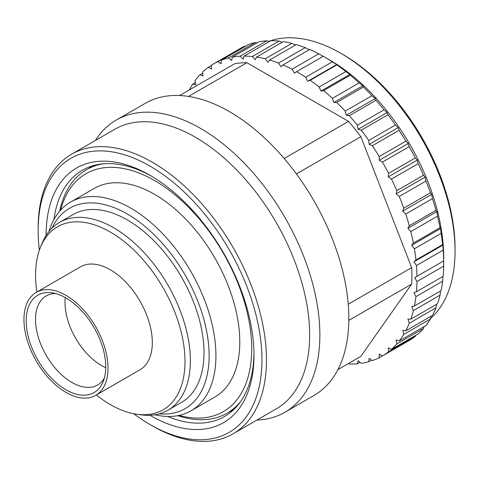 <?xml version="1.0" encoding="UTF-8"?>
<svg xmlns="http://www.w3.org/2000/svg" width="479" height="479" viewBox="0 0 479 479"><rect width="100%" height="100%" fill="white"/><g stroke="black" fill="none" stroke-linecap="round" stroke-linejoin="round"><path stroke-width="0.72" d="M133.725 413.742A158.238 91.363 -120 0 0 150.041 424.544A158.238 91.363 -120 0 0 261.935 359.939A158.238 91.363 -120 0 0 150.041 166.135A158.238 91.363 -120 0 0 38.152 230.74A158.238 91.363 -120 0 0 39.344 250.272M46.104 235.494A146.993 84.867 60 0 1 46.104 235.333A146.993 84.867 60 0 1 150.047 175.32A146.993 84.867 60 0 1 253.984 355.352A146.993 84.867 60 0 1 149.897 415.281M150.041 424.544L152.31 425.855A161.453 93.213 -120 0 0 233.039 433.854A161.453 93.213 -120 0 0 266.48 359.939A161.453 93.213 -120 0 0 196.001 197.462A161.453 93.213 -120 0 0 71.587 154.208A161.453 93.213 -120 0 0 38.152 228.118L38.152 230.74M233.039 433.854L276.209 408.928A161.453 93.213 -120 0 0 309.644 335.019A161.453 93.213 -120 0 0 239.171 172.536A161.453 93.213 -120 0 0 114.756 129.282L71.587 154.208M256.894 420.083A168.68 97.387 -120 0 0 284.933 412.239A168.68 97.387 -120 0 0 319.87 335.019A168.68 97.387 -120 0 0 246.236 165.261A168.68 97.387 -120 0 0 116.253 120.073A168.68 97.387 -120 0 0 95.441 140.437M284.933 412.239L313.901 395.516A168.68 97.387 -120 0 0 348.838 318.296A168.68 97.387 -120 0 0 275.203 148.538A168.68 97.387 -120 0 0 145.221 103.35L116.253 120.073M416.975 276.311A168.68 97.387 -120 0 0 416.455 265.54L443.153 250.128A168.68 97.387 -120 0 1 443.668 260.893L414.7 277.622L416.975 281.556A168.68 97.387 -120 0 1 416.455 291.723L413.94 292.579L415.94 296.639A168.68 97.387 -120 0 1 414.389 306.075L411.659 306.458L413.359 310.59A168.68 97.387 -120 0 1 410.802 319.176L407.898 319.086L409.276 323.235A168.68 97.387 -120 0 1 405.743 330.851L402.701 330.288L403.737 334.402A168.68 97.387 -120 0 1 399.27 340.952L396.133 339.928L396.816 343.946A168.68 97.387 -120 0 1 391.475 349.347L388.277 347.874L388.601 351.748A168.68 97.387 -120 0 1 382.464 355.933L379.248 354.023L379.2 357.705A168.68 97.387 -120 0 1 372.339 360.609L369.153 358.292L368.74 361.735A168.68 97.387 -120 0 1 361.25 363.327L358.13 360.633L357.358 363.789A168.68 97.387 -120 0 1 349.323 364.046L348.682 363.393M416.455 265.54L413.94 261.779L415.94 260.031A168.68 97.387 -120 0 0 414.389 248.805L411.659 245.272L413.359 243.098A168.68 97.387 -120 0 0 410.802 231.567L407.898 228.297L409.276 225.741A168.68 97.387 -120 0 0 405.743 214.041L402.701 211.089L403.737 208.179A168.68 97.387 -120 0 0 399.27 196.468L396.133 193.869L396.816 190.636A168.68 97.387 -120 0 0 391.475 179.074L388.277 176.859L388.601 173.35A168.68 97.387 -120 0 0 382.464 162.082L379.248 160.279L379.2 156.543A168.68 97.387 -120 0 0 372.339 145.718L369.153 144.353L368.74 140.437A168.68 97.387 -120 0 0 361.25 130.192L358.13 129.282L357.358 125.235A168.68 97.387 -120 0 0 349.323 115.702L346.317 115.265L345.191 111.14A168.68 97.387 -120 0 0 336.731 102.452L333.869 102.482L332.408 98.333A168.68 97.387 -120 0 0 323.63 90.597L320.948 91.1L319.176 86.986A168.68 97.387 -120 0 0 310.188 80.304L307.728 81.274L305.662 77.239A168.68 97.387 -120 0 0 296.585 71.7L294.375 73.125L292.04 69.227A168.68 97.387 -120 0 0 282.993 64.904L281.071 66.761L278.497 63.054A168.68 97.387 -120 0 0 269.599 60.001L267.977 62.27L265.204 58.797A168.68 97.387 -120 0 0 256.57 57.049L255.277 59.701L252.337 56.51A168.68 97.387 -120 0 0 244.074 56.097L243.128 59.091L240.057 56.223A168.68 97.387 -120 0 0 232.279 57.151L231.686 60.45L228.531 57.947A168.68 97.387 -120 0 0 221.34 60.198L221.112 63.767L217.903 61.647A168.68 97.387 -120 0 0 213.377 63.994A168.68 97.387 -120 0 0 211.395 65.198L211.532 68.982L208.323 67.288A168.68 97.387 -120 0 0 202.575 72.09L203.078 76.041L199.905 74.79A168.68 97.387 -120 0 0 194.995 80.777L195.857 84.849L192.762 84.053A168.68 97.387 -120 0 0 189.397 89.884M337.881 369.626L360.855 356.364L411.659 284.089L348.826 320.367M179.631 95.525L234.578 63.797A161.453 93.213 -120 0 1 246.913 62.695L348.526 121.361A161.453 93.213 -120 0 1 360.855 136.701L411.659 267.641A161.453 93.213 60 0 1 411.659 284.089M416.455 291.723L443.153 276.311A168.68 97.387 -120 0 0 443.668 266.144L443.692 260.881L414.7 277.622M443.153 250.128L442.925 245.044L413.94 261.779M442.925 245.044L442.632 244.619L415.94 260.031M442.632 244.619A168.68 97.387 -120 0 0 441.081 233.393L414.389 248.805M441.081 233.393L440.65 228.531L411.659 245.272M440.65 228.531L440.057 227.687L413.359 243.098M440.057 227.687A168.68 97.387 -120 0 0 437.495 216.149L410.802 231.567M437.495 216.149L436.89 211.562L407.898 228.297M436.89 211.562L435.968 210.329L409.276 225.741M435.968 210.329A168.68 97.387 -120 0 0 432.435 198.629L405.743 214.041M432.435 198.629L431.687 194.354L402.701 211.089M431.687 194.354L430.429 192.762L403.737 208.179M430.429 192.762A168.68 97.387 -120 0 0 425.963 181.056L399.27 196.468M425.963 181.056L425.118 177.134L396.133 193.869M425.118 177.134L423.508 175.224L396.816 190.636M423.508 175.224A168.68 97.387 -120 0 0 418.173 163.662L391.475 179.074M418.173 163.662L417.269 160.124L388.277 176.859M417.269 160.124L415.293 157.938L388.601 173.35M415.293 157.938A168.68 97.387 -120 0 0 409.156 146.67L382.464 162.082M409.156 146.67L408.24 143.544L379.248 160.279M408.24 143.544L405.899 141.131L379.2 156.543M405.899 141.131A168.68 97.387 -120 0 0 399.037 130.306L372.339 145.718M399.037 130.306L398.145 127.618L369.153 144.353M398.145 127.618L395.438 125.025L368.74 140.437M395.438 125.025A168.68 97.387 -120 0 0 387.942 114.78L361.25 130.192M387.942 114.78L387.116 112.547L358.13 129.282M387.116 112.547L384.05 109.823L357.358 125.235M384.05 109.823A168.68 97.387 -120 0 0 376.021 100.291L349.323 115.702M376.021 100.291L375.302 98.524L346.317 115.265M375.302 98.524L371.89 95.728L345.191 111.14M371.89 95.728A168.68 97.387 -120 0 0 363.423 87.04L336.731 102.452M363.423 87.04L362.854 85.747L333.869 102.482M362.854 85.747L359.106 82.921L332.408 98.333M359.106 82.921A168.68 97.387 -120 0 0 350.323 75.185L323.63 90.597M350.323 75.185L349.939 74.365L320.948 91.1M349.939 74.365L345.868 71.575L319.176 86.986M345.868 71.575A168.68 97.387 -120 0 0 336.881 64.893L310.188 80.304M336.881 64.893L336.719 64.539L307.728 81.274M336.719 64.539L332.354 61.827L305.662 77.239M332.354 61.827A168.68 97.387 -120 0 0 324.415 56.941A168.68 97.387 -120 0 0 323.277 56.288L296.585 71.7M323.367 56.39L318.739 53.816L292.04 69.227M318.739 53.816A168.68 97.387 -120 0 0 309.691 49.493L282.993 64.904M309.362 49.684L305.195 47.643L278.497 63.054M305.195 47.643A168.68 97.387 -120 0 0 296.291 44.589L269.599 60.001M295.639 44.966L291.897 43.385L265.204 58.797M291.897 43.385A168.68 97.387 -120 0 0 283.263 41.637L256.57 57.049M282.233 42.236L279.029 41.098L252.337 56.51M279.029 41.098A168.68 97.387 -120 0 0 270.773 40.685L244.074 56.097M269.288 41.535L266.749 40.811L240.057 56.223M266.749 40.811A168.68 97.387 -120 0 0 258.977 41.739L232.279 57.151M256.954 42.906L255.223 42.535L228.531 57.947M255.223 42.535A168.68 97.387 -120 0 0 248.038 44.781L221.34 60.198M245.338 46.343L244.601 46.235L217.903 61.647M244.601 46.235A168.68 97.387 -120 0 0 240.075 48.583L213.377 63.994M211.407 65.509L208.323 67.288M202.713 73.167L199.905 74.79M195.372 82.55L192.762 84.053M360.01 362.256L357.358 363.789M371.608 360.082L368.74 361.735M382.368 355.879L379.2 357.705M388.601 351.748L415.293 336.336A168.68 97.387 -120 0 1 409.156 340.515L382.464 355.933M415.293 336.336L415.658 335.39M396.816 343.946L423.508 328.534A168.68 97.387 -120 0 1 418.173 333.935L391.475 349.347M423.508 328.534L424.089 326.624M403.737 334.402L430.429 318.99A168.68 97.387 -120 0 1 425.963 325.54L399.27 340.952M430.429 318.99L431.076 316.224M409.276 323.235L435.968 307.823A168.68 97.387 -120 0 1 432.435 315.439L405.743 330.851M435.968 307.823L436.567 304.297M413.359 310.59L440.057 295.178A168.68 97.387 -120 0 1 437.495 303.758L410.802 319.176M440.057 295.178L440.518 290.993M415.94 296.639L442.632 281.227A168.68 97.387 -120 0 1 441.081 290.663L414.389 306.075M442.632 281.227L442.895 276.455M443.668 266.144L416.975 281.556M324.415 56.941L329.528 59.893A161.453 93.213 -120 0 1 443.692 257.63L443.692 260.881M268.677 41.362A161.453 93.213 60 0 1 340.886 53.331A161.453 93.213 60 0 1 455.05 251.074A161.453 93.213 60 0 1 430.537 318.535M340.886 53.331L343.162 54.642A158.238 91.363 60 0 1 455.05 248.445L455.05 251.074M411.659 267.641L348.245 304.255M360.855 136.701L296.381 173.925M348.526 121.361L284.167 158.513M246.913 62.695L188.504 96.417M253.972 353.358A142.173 82.083 60 0 1 224.537 416.502A142.173 82.083 60 0 1 167.578 416.467M53.917 219.592A142.173 82.083 60 0 1 82.364 170.243A142.173 82.083 60 0 1 151.759 176.326M89.549 167.949A142.173 82.083 60 0 1 91.393 166.213M232.543 410.695A142.173 82.083 60 0 1 230.118 411.425M240.488 401.719A140.569 81.161 60 0 1 227.142 413.143A140.569 81.161 60 0 1 177.745 415.676M59.683 211.179A140.569 81.161 60 0 1 86.573 169.668A140.569 81.161 60 0 1 103.141 163.824M60.611 210.125A137.353 79.304 60 0 1 166.955 188.618A137.353 79.304 60 0 1 251.714 348.79A137.353 79.304 60 0 1 179.122 415.395M154.915 414.784A120.486 69.563 -120 0 0 190.977 410.838L214.832 397.061A120.486 69.563 60 0 0 239.781 341.904A120.486 69.563 -120 0 0 187.193 220.651A120.486 69.563 -120 0 0 94.345 188.373L70.485 202.144A120.486 69.563 -120 0 0 49.038 231.399M190.977 410.838A120.486 69.563 -120 0 0 215.927 355.675A120.486 69.563 -120 0 0 163.333 234.423A120.486 69.563 -120 0 0 70.485 202.144M159.268 413.844A115.667 66.779 -120 0 0 209.113 355.675A115.667 66.779 -120 0 0 143.622 225.322A115.667 66.779 -120 0 0 52.031 228.1M36.889 292.034A105.655 61.001 60 0 1 35.572 275.162A105.655 61.001 60 0 1 40.493 247.218L42.062 243.38A108.44 62.605 60 0 1 59.474 222.418L73.101 214.544A108.44 62.605 60 0 1 156.669 243.595A108.44 62.605 60 0 1 204 352.73A108.44 62.605 60 0 1 181.541 402.366L167.913 410.24A108.44 62.605 60 0 1 141.054 414.838L136.94 414.275A105.655 61.001 60 0 1 96.327 394.989M59.474 222.418A108.44 62.605 60 0 1 143.035 251.469A108.44 62.605 60 0 1 190.367 360.597A108.44 62.605 60 0 1 167.913 410.24M40.493 247.218A105.655 61.001 60 0 1 123.839 241.284A105.655 61.001 60 0 1 184.996 361.429A105.655 61.001 60 0 1 136.94 414.275M95.698 395.349L140.006 369.77A59.438 34.32 60 0 0 152.316 342.563A59.438 34.32 -120 0 0 126.366 282.742A59.438 34.32 -120 0 0 80.562 266.815L36.26 292.394A59.438 34.32 60 0 1 82.065 308.32A59.438 34.32 60 0 1 108.014 368.141A59.438 34.32 60 0 1 95.698 395.349A59.438 34.32 60 0 1 49.894 379.428A59.438 34.32 60 0 1 23.95 319.607A59.438 34.32 60 0 1 36.26 292.394M105.739 366.83A56.229 32.464 60 0 1 103.123 381.697A56.229 32.464 60 0 1 58.767 384.859A56.229 32.464 60 0 1 26.219 320.918A56.229 32.464 60 0 1 51.792 292.795A56.229 32.464 60 0 1 105.739 366.83M104.332 378.117A51.409 29.68 60 0 1 97.59 384.984A51.409 29.68 60 0 1 57.971 371.213A51.409 29.68 60 0 1 35.53 319.481A51.409 29.68 60 0 1 46.182 295.944A51.409 29.68 60 0 1 55.504 293.537M105.733 367.644A51.409 29.68 60 0 1 65.006 302.465A51.409 29.68 60 0 1 65.27 297.561M227.142 413.143L234.393 408.958M86.573 169.668L93.824 165.483"/></g></svg>
